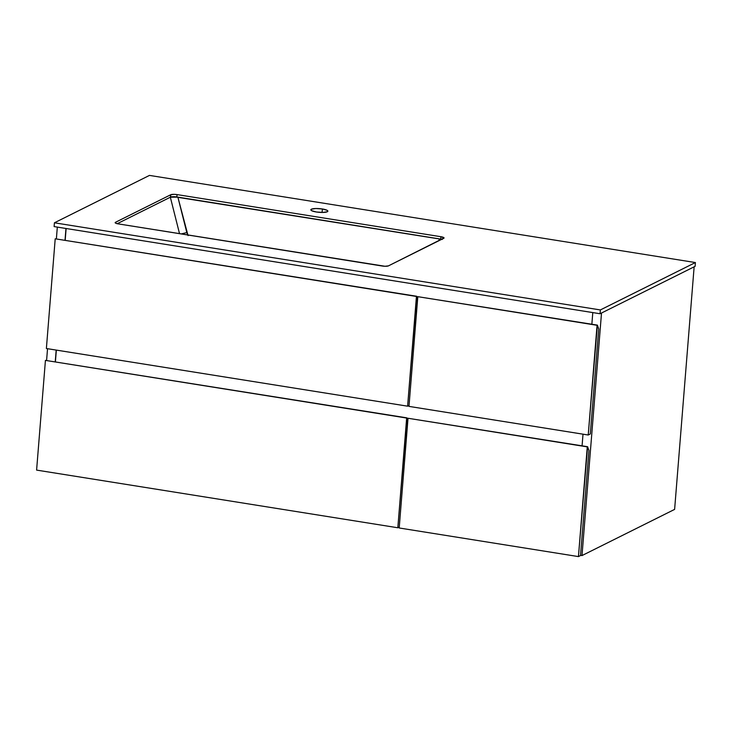 <?xml version="1.0" encoding="UTF-8"?>
<svg xmlns="http://www.w3.org/2000/svg" width="732" height="732" viewBox="0 0 732 732"><rect width="100%" height="100%" fill="white"/><g stroke="black" fill="none" stroke-linecap="round" stroke-linejoin="round"><path stroke-width="1.1" d="M57.325 227.103L56.382 238.751L57.325 227.103M47.534 348.697L46.601 360.345L47.534 348.697M65.962 228.485L65.029 240.133L65.962 228.485M56.181 350.079L55.248 361.727L56.181 350.079M674.62 509.39L694.137 266.832L674.62 509.39L581.995 555.57L580.531 555.341L581.995 555.57L601.512 313.012L581.995 555.57L674.62 509.39M592.792 312.582L591.859 324.23L592.792 312.582M583.011 434.177L582.077 445.825L583.011 434.177M65.194 240.16L66.127 228.512L65.194 240.16M45.43 360.382L36.6 470.1L45.43 360.382L406.653 418.045L397.833 527.763L36.6 470.1L397.833 527.763L407.001 417.88L407.852 420.342L407.001 417.88L45.43 360.382M399.269 527.049L397.833 527.763L399.269 527.049M408.017 418.265L399.196 527.982L408.017 418.265L587.274 446.877L578.445 556.594L399.196 527.982L578.445 556.594L587.613 446.712L588.958 450.592L580.513 555.561L578.445 556.594L580.513 555.561L588.958 450.592L587.613 446.712L408.017 418.265M55.211 238.797L46.381 348.514L55.211 238.797L416.435 296.46L407.614 406.178L46.381 348.514L407.614 406.178L416.783 296.286L417.633 298.748L416.783 296.286L55.211 238.797M409.051 405.455L407.614 406.178L409.051 405.455M417.807 296.67L408.978 406.388L417.807 296.67L597.056 325.292L588.226 435.009L408.978 406.388L588.226 435.009L597.404 325.118L598.749 329.007L590.303 433.975L588.226 435.009L590.303 433.975L598.749 329.007L597.404 325.118L417.807 296.67M55.412 361.754L56.346 350.097L55.412 361.754M441.762 239.291A4.886 1.061 4.6 0 0 440.719 239.09L440.911 236.71A4.886 1.061 -175.4 0 1 444.05 237.964A4.886 1.061 -175.4 0 1 443.738 238.303L388.436 265.872A4.886 1.061 -175.4 0 1 382.159 266.009L118.291 223.891A4.886 1.061 -175.4 0 1 115.153 222.638L115.153 222.62A4.886 1.061 -175.4 0 1 115.473 222.299L115.418 223.013L115.473 222.299L170.766 194.73A4.886 1.061 -175.4 0 1 177.043 194.593L176.851 196.963L177.876 197.128L170.336 197.219L176.851 196.963A4.886 1.061 4.6 0 0 170.574 197.1L170.766 194.73L170.336 197.219L179.532 233.664L170.336 197.219L174.426 196.798L442.329 239.428M322.373 208.977L322.089 212.454L322.373 208.977L315.858 208.519L311.384 209.215L310.835 209.883L311.576 210.651L316.325 211.987A8.546 1.857 -175.4 0 1 310.835 209.8A8.546 1.857 -175.4 0 1 322.373 208.977A8.546 1.857 -175.4 0 1 327.863 211.164A8.546 1.857 -175.4 0 1 316.325 211.987L322.839 212.445L327.305 211.749L327.863 211.081L327.113 210.313L322.373 208.977M441.707 239.346L439.703 238.925L438.578 240.874L439.703 238.925L441.707 239.346M188.042 235.603L177.876 197.128L186.825 232.584L181.179 233.929L186.825 232.584L187.703 234.963M117.257 223.69L170.336 197.219L117.257 223.69M177.043 194.593L440.911 236.71L440.719 239.09L176.851 196.963L177.043 194.593L174.225 194.337L170.766 194.73L115.473 222.299L115.583 223.123L118.291 223.891L384.977 266.265L388.436 265.872L444.05 237.918L440.911 236.71L177.043 194.593M600.359 309.938L695.4 262.55L695.098 266.347L600.057 313.744L600.359 309.938L600.057 313.744L54.122 226.591L54.424 222.793L54.122 226.591L600.057 313.744L695.098 266.347L695.4 262.55L149.465 175.405L54.424 222.793L600.359 309.938L54.424 222.793L149.465 175.405L695.4 262.55L600.359 309.938"/></g></svg>
